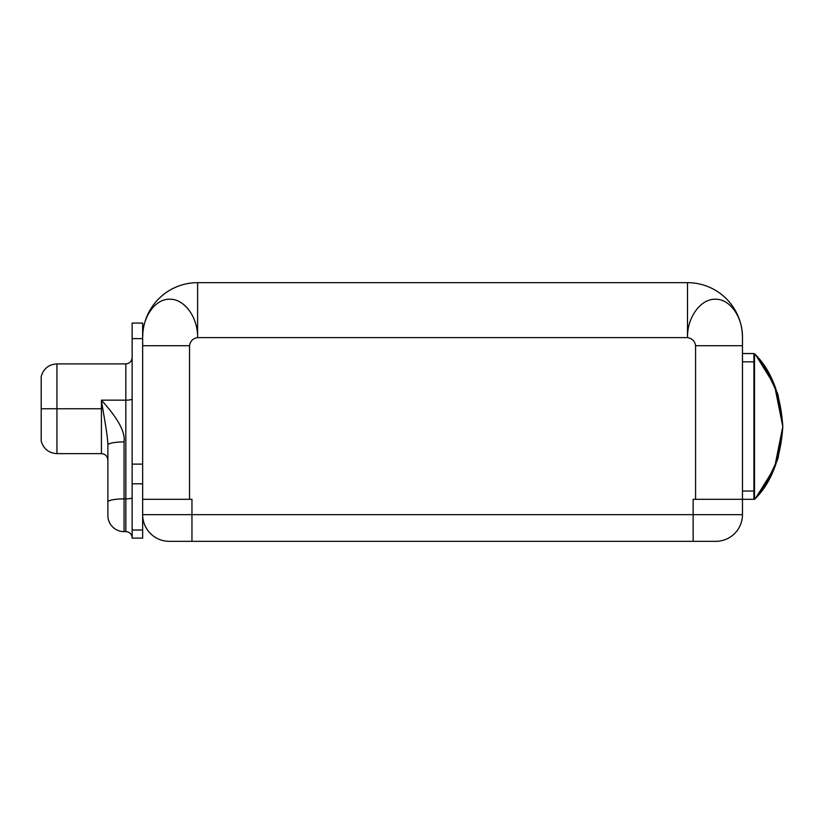 <?xml version="1.0" encoding="UTF-8"?>
<svg xmlns="http://www.w3.org/2000/svg" width="824" height="824" viewBox="0 0 824 824"><rect width="100%" height="100%" fill="white"/><g stroke="black" fill="none" stroke-linecap="round" stroke-linejoin="round"><path stroke-width="1.24" d="M687.494 282.663L197.616 282.663L687.494 282.663L687.494 337.624L197.616 337.624C192.97 338.396 190.272 341.095 189.53 345.709L189.53 499.303L191.951 499.303L191.951 514.66L693.149 514.66L693.149 499.303L695.58 499.303L695.58 345.709L742.465 345.709L742.465 514.66L693.149 514.66L693.149 541.337L169.322 541.337A26.677 26.677 0 0 1 142.645 514.66L142.645 345.709L189.53 345.709L189.53 499.303L142.645 499.303L142.645 337.624A54.971 54.971 0 0 1 197.616 282.663A54.971 54.971 0 0 0 142.645 337.624L142.645 345.709L189.53 345.709C190.272 341.095 192.97 338.396 197.616 337.624L197.616 282.663L197.616 337.624C197.997 316.952 184.102 298.762 169.796 299.236C155.231 298.731 142.264 317.003 142.645 337.624C142.264 317.003 155.231 298.731 169.796 299.236C184.102 298.762 197.997 316.952 197.616 337.624L687.494 337.624L687.494 282.663A54.971 54.971 0 0 1 742.465 337.624L742.465 499.303L695.58 499.303L695.58 345.709C694.828 341.095 692.139 338.396 687.494 337.624C692.139 338.396 694.828 341.095 695.58 345.709L742.465 345.709L742.465 337.624A54.971 54.971 0 0 0 687.494 282.663M753.919 499.303L742.465 499.303L742.465 514.66A26.677 26.677 90 0 1 715.788 541.337L191.951 541.337L191.951 514.66L693.149 514.66L693.149 499.303L753.919 499.303L753.919 361.818L742.465 361.818L753.919 361.818L753.919 499.303M142.645 337.562L142.892 332.443L142.645 337.562M142.923 332.031L143.242 329.548L142.923 332.031M742.465 337.624C742.836 317.003 729.868 298.731 715.314 299.236C700.997 298.762 687.103 316.952 687.494 337.624C687.103 316.952 700.997 298.762 715.314 299.236C729.868 298.731 742.836 317.003 742.465 337.624M142.933 331.969L142.995 331.361L142.933 331.969M742.465 491.032L753.919 491.032L742.465 491.032M742.465 353.537L753.919 353.537L753.919 361.818L753.919 353.537L742.465 353.537M758.667 494.482L775.436 465.694L782.8 426.554C780.699 394.572 771.274 370.326 754.506 353.795L754.506 499.303C771.274 482.782 780.699 458.525 782.8 426.554L777.526 459.823L764.301 486.902L777.526 459.823L782.8 426.554L778.124 457.928L766.176 484.038M763.385 488.23L756.01 497.634M754.681 499.117L763.415 488.189M754.506 353.795L763.415 364.919L754.506 353.795C770.852 369.358 780.276 393.604 782.8 426.554C780.699 458.525 771.274 482.771 754.506 499.303L754.506 353.795C771.274 370.326 780.699 394.572 782.8 426.554C780.699 394.572 771.274 370.326 754.506 353.795C771.274 370.326 780.699 394.572 782.8 426.554L775.436 387.404L758.667 358.625L775.436 387.404L782.8 426.554L777.526 393.275L764.301 366.206L777.526 393.275L782.8 426.554C780.699 458.525 771.274 482.782 754.506 499.303C771.274 482.771 780.699 458.525 782.8 426.554C780.276 459.493 770.852 483.75 754.506 499.303C770.852 483.75 780.276 459.493 782.8 426.554L774.694 385.57L756.01 355.474M101.414 408.766L101.414 453.633L56.949 453.633L56.949 408.766L101.414 408.766L56.949 408.766L56.949 363.899L56.949 453.633C48.801 453.107 43.548 448.926 41.2 441.098L41.2 408.766L56.949 408.766L41.2 408.766L41.2 376.434C43.548 368.606 48.801 364.435 56.949 363.899L125.825 363.899L125.825 400.155L101.414 400.155L101.414 453.633C105.307 453.983 107.46 456.136 107.882 460.101L107.882 445.022C107.594 434.094 103.299 413.123 101.414 400.155C117.976 418.355 125.516 432.27 124.053 441.922L124.053 498.881L125.825 498.881L125.825 531.645L124.053 531.645L124.053 498.881L125.825 498.881L125.825 400.155L101.414 400.155L101.414 408.766M132.128 538.103L132.128 338.633L132.128 464.118L142.645 464.118L132.128 464.118L132.128 530.028L142.645 530.028L142.645 499.303L191.951 499.303L191.951 514.66L142.645 514.66A26.677 26.677 0 0 0 169.322 541.337L191.951 541.337L191.951 514.66L142.645 514.66L142.645 538.103L132.128 538.103L132.128 530.028L142.645 530.028L142.645 538.103L132.128 538.103M142.645 483.781L132.128 483.781L142.645 483.781M132.128 338.633L142.645 338.633L132.128 338.633L132.128 323.08L142.645 323.08L142.645 337.624M132.128 357.595C131.727 361.458 129.625 363.559 125.825 363.899L125.825 400.155A6.304 1.215 180 0 0 132.128 398.94A6.304 1.215 0 0 1 125.825 400.155L125.825 531.645L124.053 531.645A16.171 16.171 0 0 1 107.882 515.474L107.882 445.022A16.171 3.1 0 0 1 124.053 441.922C125.516 432.27 117.976 418.355 101.414 400.155C103.299 413.123 107.594 434.094 107.882 445.022A16.171 3.1 0 0 1 124.053 441.922L124.053 498.881A16.171 3.1 180 0 0 107.882 501.981A16.171 3.1 0 0 1 124.053 498.881L124.053 531.645A16.171 16.171 180 0 1 107.882 515.474L107.882 460.091M125.825 498.881A6.304 1.215 180 0 0 132.128 497.665A6.304 1.215 0 0 1 125.825 498.881M125.825 531.645A6.304 6.304 0 0 1 132.128 537.948A6.304 6.304 180 0 0 125.825 531.645M41.2 441.098L41.2 376.434M142.696 516.37L142.645 514.66L142.696 516.37A26.677 26.677 -90 0 0 142.83 517.822M142.892 518.317A26.677 26.677 -90 0 0 143.067 519.419M143.098 519.583A26.677 26.677 -90 0 0 143.407 521.015M143.448 521.159A26.677 26.677 -90 0 0 144.612 524.723M144.746 525.063A26.677 26.677 -90 0 0 169.322 541.337M715.788 541.337A26.677 26.677 -90 0 0 742.465 514.66L693.149 514.66L693.149 541.337L715.788 541.337M756.113 355.587L774.467 385.014L782.8 426.554L778.124 395.18L766.176 369.07M756.257 497.356L774.519 467.96L782.8 426.554L774.632 467.692L755.835 497.82"/></g></svg>
